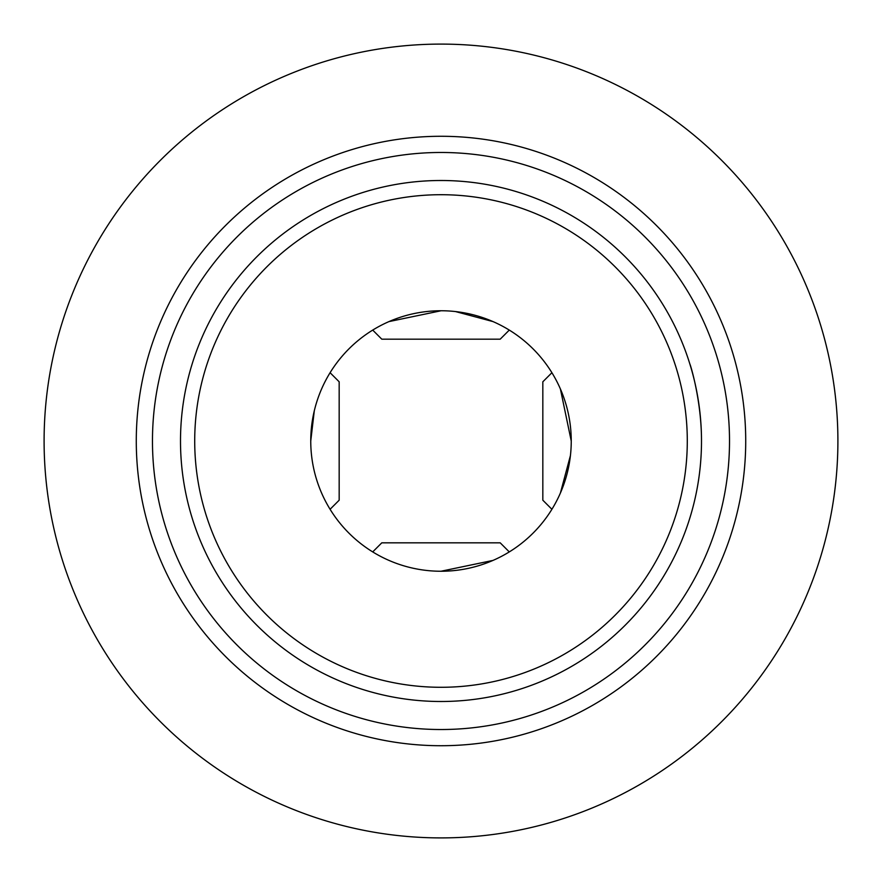 <?xml version="1.0" encoding="UTF-8"?>
<svg xmlns="http://www.w3.org/2000/svg" width="882" height="882" viewBox="0 0 882 882"><rect width="100%" height="100%" fill="white"/><g stroke="black" fill="none" stroke-linecap="round" stroke-linejoin="round"><path stroke-width="1.32" d="M310.751 441A130.249 130.249 0 0 1 506.125 328.203A130.249 130.249 0 0 1 506.125 553.797A130.249 130.249 0 0 1 310.751 441L314.29 410.847M321.599 493.038C339.449 525.54 339.449 525.54 321.599 493.038M321.599 388.962C339.46 356.449 339.46 356.449 321.599 388.962M388.962 560.401C356.46 542.551 356.46 542.551 388.962 560.401M440.945 571.249L493.038 560.401C525.551 542.54 525.551 542.54 493.038 560.401M388.962 321.599C356.46 339.449 356.46 339.449 388.962 321.599L441.099 310.751M455.487 311.555L493.038 321.599C525.551 339.46 525.551 339.46 493.038 321.599M560.401 493.038C542.551 525.54 542.551 525.54 560.401 493.038L570.445 455.487M571.249 441.055L560.401 388.962C542.54 356.449 542.54 356.449 560.401 388.962M701.499 441A260.499 260.499 0 0 1 441 701.499A260.499 260.499 0 0 1 180.501 441A260.499 260.499 0 0 1 441 180.501A260.499 260.499 0 0 1 701.499 441C701.565 399.965 690 363.296 689.922 364.222M152.465 441A288.535 288.535 0 0 1 585.262 191.129A288.535 288.535 0 0 1 585.262 690.871A288.535 288.535 0 0 1 152.465 441M194.713 441A246.287 246.287 0 0 1 564.149 227.71A246.287 246.287 0 0 1 564.149 654.29A246.287 246.287 0 0 1 194.713 441M837.9 441A396.9 396.9 0 0 0 242.55 97.274A396.9 396.9 0 0 0 242.55 784.726A396.9 396.9 0 0 0 837.9 441M745.72 441A304.72 304.72 0 0 0 441 136.28A304.72 304.72 0 0 0 136.28 441A304.72 304.72 0 0 0 441 745.72A304.72 304.72 0 0 0 745.72 441M509.289 551.912L500.204 542.827L381.796 542.827L372.711 551.912M509.289 330.089L500.204 339.173L381.796 339.173L372.711 330.089M551.912 372.711L542.827 381.796L542.827 500.204L551.912 509.289M330.089 372.711L339.173 381.796L339.173 500.204L330.089 509.289"/></g></svg>
